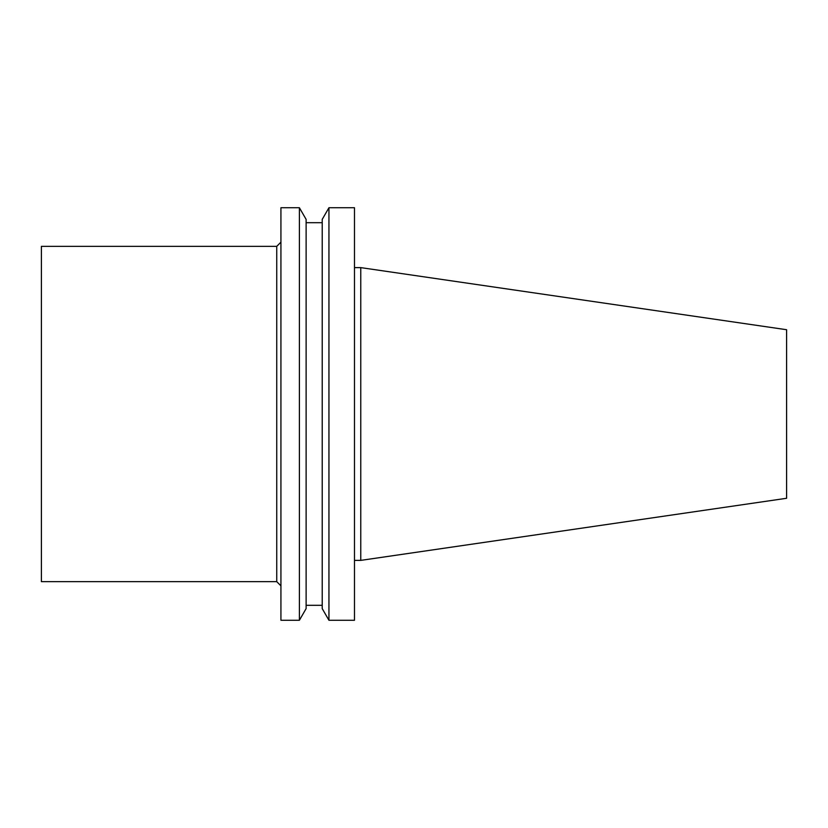 <?xml version="1.0" encoding="UTF-8"?>
<svg xmlns="http://www.w3.org/2000/svg" width="828" height="828" viewBox="0 0 828 828"><rect width="100%" height="100%" fill="white"/><g stroke="black" fill="none" stroke-linecap="round" stroke-linejoin="round"><path stroke-width="1.24" d="M360.77 267.62L360.77 560.38L786.6 498.28L786.6 329.72L360.77 267.62L354.487 267.62M360.77 560.38L354.487 560.38M354.487 620.265L354.487 207.735L328.944 207.735L328.944 620.265L354.487 620.265M328.944 620.265L322.216 608.611L322.216 219.389L328.944 207.735M322.216 605.309L306.122 605.309M299.394 620.265L306.122 608.611L306.122 219.389L299.394 207.735L280.93 207.735L280.93 620.265L299.394 620.265L299.394 207.735M280.93 585.841L276.738 581.649L276.738 246.351L280.93 242.159M276.738 581.649L41.4 581.649L41.4 246.351L276.738 246.351M322.216 222.691L306.122 222.691"/></g></svg>

